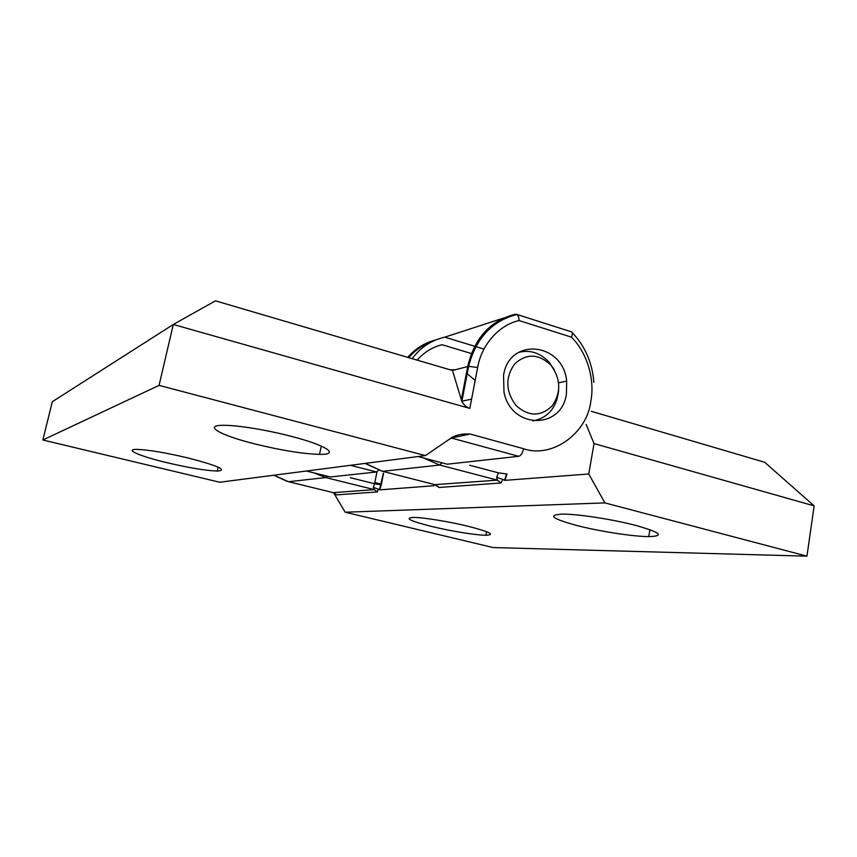 <?xml version="1.0" encoding="UTF-8"?>
<svg xmlns="http://www.w3.org/2000/svg" width="857" height="857" viewBox="0 0 857 857"><rect width="100%" height="100%" fill="white"/><g stroke="black" fill="none" stroke-linecap="round" stroke-linejoin="round"><path stroke-width="1.29" d="M468.329 526.327C489.722 531.876 495.582 534.843 485.898 535.239C476.031 535.229 450.846 531.147 431.928 526.541C410.149 521.035 403.99 517.992 413.438 517.414C422.983 517.371 449.1 521.581 468.329 526.327M635.487 525.352C660.543 532.401 664.968 536.15 648.77 536.6C633.034 536.557 600.071 531.447 577.607 525.695C551.726 518.699 546.83 514.843 562.931 514.093C578.121 514.061 612.691 519.363 635.487 525.352M374.83 482.555L381.365 484.194M806.94 556.161L604.903 502.898L345.178 512.218L493.043 547.548L806.94 556.161L814.15 505.887L764.69 462.277L591.244 411.296M333.277 492.636L374.327 489.636L377.326 491.929L378.226 489.122L379.705 489.861L433.76 485.758L434.456 484.762L439.17 487.462L501.013 482.984L502.877 479.459L504.987 480.349L588.738 473.996L594.03 443.572L586.156 424.419M434.895 484.644L497.446 480.145L496.664 477.306L498.367 472.828L506.958 474.028L504.987 480.349M502.877 479.459L496.664 477.306M450.086 369.806L455.367 369.742M466.433 373.17L475.185 380.412M378.226 489.122L373.288 487.376L374.584 483.755L381.258 484.751L379.705 489.861M345.178 512.218L334.026 493.471L336.608 494.875L333.812 492.764L288.53 481.709L325.821 477.585L374.327 489.636L373.288 487.376M334.026 493.471L333.523 492.721M588.738 473.996L604.903 502.898M594.03 443.572L814.15 505.887M516.46 314.583L515.346 314.23L516.932 314.487C518.174 315.269 518.903 317.294 519.128 320.561C499.374 324.739 481.516 344.589 477.649 367.514L469.818 408.414L173.296 324.471L159.07 385.371L42.85 439.995L219.692 482.245L425.436 455.592L452.496 437.113C457.499 434.628 463.38 433.599 470.118 434.038L523.595 448.725C552.208 458.774 587.324 433.085 590.827 401.172C595.112 379.362 587.002 352.431 571.458 337.176C572.572 334.284 572.647 332.537 571.694 331.938L571.03 331.713M566.423 393.909C561.892 429.743 511.318 429.421 503.991 392.313L503.552 375.216C509.401 336.544 563.274 342.629 566.659 381.119L566.423 393.909M254.818 443.915C220.388 435.399 201.684 425.029 224.191 425.308C237.946 425.276 266.859 429.978 290.844 436.234C327.095 445.49 340.325 454.831 319.532 454.36C302.714 453.856 281.139 450.375 254.818 443.915M166.89 462.673C140.248 456.353 123.354 449.186 136.97 449.4C148.604 449.818 165.787 452.71 188.497 458.067C218.396 465.897 227.973 470.225 217.239 471.061C205.701 470.622 188.915 467.826 166.89 462.673M469.818 408.414C466.54 407.321 463.883 405.007 461.859 401.472L452.475 370.503L215.471 300.839L173.296 324.471L52.32 401.708L42.85 439.995M503.905 317.947L444.762 337.165C431.596 340.09 420.712 347.246 412.121 358.644M425.436 455.592L159.07 385.371M470.118 434.038L451.125 438.045M417.08 360.101C424.301 352.131 432.646 346.999 442.105 344.718L471.414 353.545M516 405.479C505.609 391.456 505.137 377.637 514.564 364.032C526.38 353.266 538.432 353.566 550.73 364.932C560.842 378.708 561.335 392.356 552.229 405.854C540.692 416.856 528.619 416.738 516 405.479M518.346 352.484C529.83 349.485 540.039 352.677 548.962 362.061L554.222 369.699M558.646 390.653C556.568 407.825 547.955 417.927 532.818 420.958M383.572 473.235L381.258 484.751M350.299 477.681L374.584 483.755L376.951 472.057M439.17 487.462L435.881 484.891L382.051 471.168M501.013 482.984L497.446 480.145L439.662 465.03L382.629 471.318L365.371 463.369M442.062 462.855L439.662 465.03L423.583 458.002M407.75 357.358C415.506 348.488 424.836 342.682 435.742 339.95M469.657 465.244L498.367 472.828M433.76 485.758L433.728 484.344M336.608 494.875L377.326 491.929M288.22 481.623L273.929 475.217M313.941 472.882L325.821 477.585L327.278 476.203M515.346 314.23C490.365 320.572 474.489 337.979 467.729 366.464L461.27 399.994M477.649 367.514L468.629 366.314L452.475 370.503M330.288 476.953L376.641 471.982L378.558 470.15M306.431 471.007L330.706 477.049M376.641 471.982L350.406 465.308M523.595 448.725C522.566 453.107 520.927 455.635 518.667 456.31L452.142 438.238L450.482 438.484M444.762 337.165L483.991 349.099M447.183 464.194L418.055 456.545L447.183 464.194L518.667 456.31M571.458 337.176L519.128 320.561M485.898 535.239L486.562 531.694M648.77 536.6L649.917 529.669M379.48 489.84L383.368 473.214M506.583 474.05L504.58 480.327M381.943 471.136L365.093 463.412M432.431 341.44C423.315 344.6 415.388 349.988 408.66 357.626M287.331 481.398L273.779 475.239M593.858 382.361C592.305 362.715 585.063 346.089 572.133 332.495M471.596 399.148L461.741 401.226M217.239 471.061L218.117 467.129M319.532 454.36L321.279 446.068M516.932 314.487C492.111 320.818 476.01 338.097 468.629 366.314L461.859 401.472M571.694 331.927L516.814 314.412M566.659 381.119L558.646 382.79"/></g></svg>
